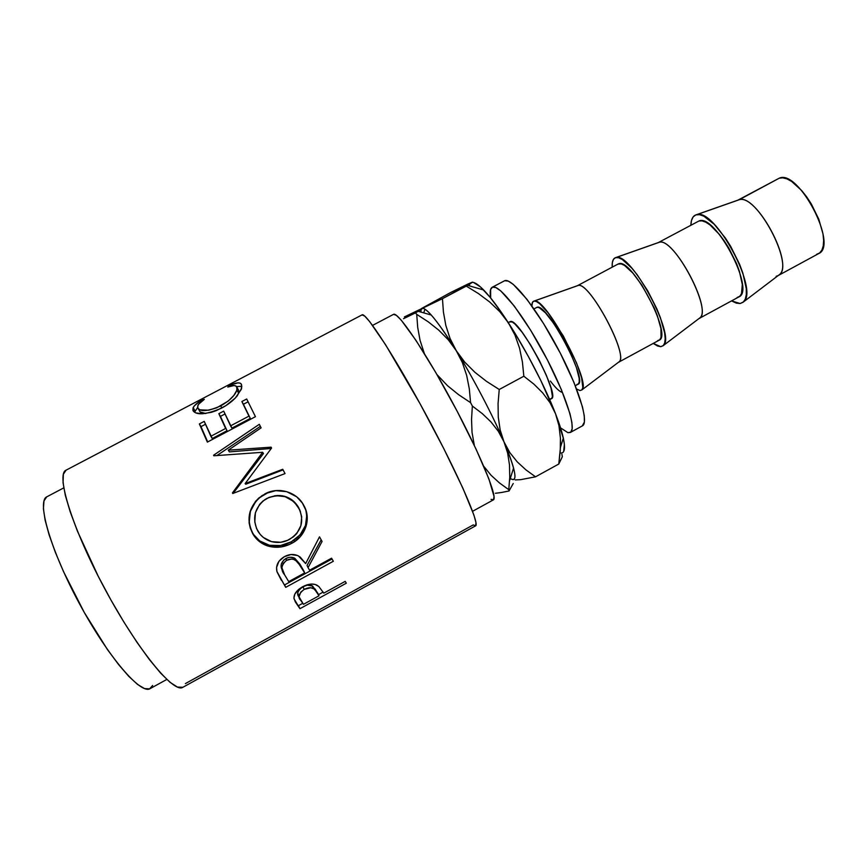 <?xml version="1.0" encoding="UTF-8"?>
<svg xmlns="http://www.w3.org/2000/svg" width="867" height="867" viewBox="0 0 867 867"><rect width="100%" height="100%" fill="white"/><g stroke="black" fill="none" stroke-linecap="round" stroke-linejoin="round"><path stroke-width="1.3" d="M297.847 537.193L298.486 538.537L297.847 537.193M575.298 385.728L577.996 384.265C588.693 381.697 546.654 302.464 537.106 307.265L536.272 307.72M533.931 301.098L534.191 301.055C545.115 296.503 591.771 383.236 581.963 389.847L580.056 390.562L576.588 389.023L580.056 390.562L581.898 389.901L582.819 387.527L581.649 377.914L576.577 363.045L563.442 336.201L548.161 312.879L539.599 303.634L536.337 301.488L533.931 301.098L577.834 285.557L533.931 301.098C532.522 301.478 531.85 303.103 531.915 305.986L532.446 302.431L533.931 301.098M618.388 362.33L619.125 361.777C628.943 354.961 589.192 281.071 578.094 285.503L577.834 285.557C589.029 279.878 630.808 358.819 618.485 362.287L618.388 362.33M618.485 362.287L659.072 340.243C673.009 335.887 631.49 257.25 618.67 263.796L617.532 264.392M615.559 257.651L616.036 257.532C630.699 251.668 676.347 336.515 663.374 345.521L660.741 346.692L653.241 343.408L657.479 345.976L660.741 346.692L663.19 345.705L664.696 343.018L665.195 338.704L664.642 332.885L660.416 317.712L656.893 308.945L647.757 290.889L637.147 274.698L631.848 268.174L622.365 259.536L618.55 257.716L615.559 257.651L658.736 242.435L615.559 257.651C613.002 258.561 611.885 261.726 612.221 267.155L612.351 262.549L613.468 259.298L615.559 257.651M698.9 318.623L699.864 317.886C712.327 309.064 673.431 236.778 659.202 242.316L658.736 242.435C673.15 235.044 714.408 313.388 698.9 318.612L738.836 296.937C755.905 290.846 714.896 212.783 698.91 221.02L697.491 221.779M695.854 214.908L693.188 216.858L691.508 220.391L690.858 225.236C691.042 219.579 692.711 216.132 695.854 214.908L696.634 214.691C714.82 207.603 759.481 290.608 743.539 301.879L740.136 303.526L731.553 300.892L736.321 303.125L740.136 303.526L743.16 302.225L745.252 299.234L746.303 294.65L746.259 288.603L742.856 273.127L739.605 264.305L730.664 246.347L725.343 237.97L714.148 224.206L703.776 216.154L699.431 214.658L695.854 214.908L738.326 200.006C755.742 190.978 796.415 268.185 778.176 275.565L779.346 274.676C794.302 263.947 756.252 193.233 739.063 199.8L779.119 178.255L737.676 200.277M778.035 275.652L776.16 276.291M778.165 275.576L818.589 253.63C838.736 245.838 798.225 168.371 779.119 178.255L777.428 179.166M492.521 287.14C499.121 284.051 523.148 314.396 544.346 354.104C565.609 393.77 576.999 429.609 570.302 432.481L567.928 432.676L560.537 427.854L567.928 432.676L570.8 432.124L572.166 428.742L571.906 422.565L569.987 413.754L561.35 389.576L547.478 360.065L530.788 330.457L514.294 306.073L500.855 290.976L495.967 287.616L492.521 287.14L504.681 280.713L492.185 287.28C490.213 288.44 489.703 292.006 490.668 297.988L490.614 289.47L492.521 287.14M570.345 432.46L582.353 425.881C589.419 422.814 578.419 386.812 557.178 347.19C536.023 307.536 511.66 277.429 504.681 280.713L492.218 287.27M472.58 511.302L493.312 499.912C498.341 498.352 480.275 454.102 452.628 402.722C425.025 351.298 397.855 311.394 393.564 314.342L372.561 325.396M66.098 470.152L66.055 470.174C55.575 474.119 72.232 528.404 105.005 589.202C137.669 650.044 173.801 693.86 182.861 687.293L475.55 525.868C480.166 524.817 458.502 474.986 426.781 416.084C395.103 357.161 365.473 311.611 362.048 314.884L66.098 470.152L362.027 314.894L364.704 316.087L369.613 321.527L385.642 344.849L420.105 403.805L443.861 448.759L462.891 488.186L473.913 515.074L475.95 522.53L475.658 525.792L473.198 524.936L185.375 683.608M319.056 586.721L316.997 585.203C313.106 583.285 308.284 583.816 302.529 586.796C296.46 590.373 293.62 594.361 294.021 598.761L299.949 608.699L298.465 605.665L302.756 603.302L298.465 605.665L299.949 608.699L346.323 583.188L299.949 608.699L295.322 601.904L293.935 598.057L294.834 594.112L298.714 589.343L306.864 584.878L311.275 584.055L315.154 584.456L318.861 586.547L323.781 593.147L345.196 581.378L346.323 583.188L345.196 581.378L323.781 593.147L322.773 591.619M277.245 572.307L285.709 587.338L284.636 584.9L332.007 558.987L284.636 584.9L285.709 587.338L333.329 561.274L285.709 587.338L276.931 571.505L276.573 567.408L278.979 561.231L284.419 556.647L291.009 554.544L297.5 555.498L300.177 557.037L305.672 563.583L319.5 536.846L322.069 541.452L308.056 567.647L309.584 570.215L331.562 558.196L333.329 561.274L331.562 558.196L309.584 570.215L308.056 567.647L322.069 541.452L319.5 536.846L305.672 563.583L298.465 555.953C293.978 553.807 289.296 554.035 284.419 556.647C278.123 560.483 275.63 565.436 276.931 571.505L281.428 580.413L277.039 571.884M254.139 535.947L250.357 528.404L249.089 522.834L250.151 511.454L255.527 501.31L262.029 495.588L269.821 491.838L275.424 490.614L286.717 491.676L296.72 496.813L302.366 503.055L306.018 510.533L307.189 515.887L305.975 526.67L300.654 536.272L294.281 541.821L289.285 544.541L281.103 546.936L269.897 546.568L259.894 541.918L254.139 535.947M228.259 450.19L271.1 447.166L271.566 448.066L245.123 483.602L282.74 469.275L285.037 473.588L232.768 493.496L232.454 492.879L262.636 452.292L213.813 455.782L213.564 455.24L259.309 424.31L261.108 427.843L228.259 450.19L229.408 451.891L271.273 448.467L229.408 451.891L228.259 450.19L261.108 427.843L259.309 424.31L213.564 455.24L213.813 455.782L262.636 452.292L263.46 453.517L262.636 452.292L232.454 492.879L232.768 493.496L285.037 473.588L282.74 469.275L245.123 483.602L271.566 448.066L271.1 447.166L228.259 450.19M255.44 416.68L207.365 442.116L199.367 423.941L204.233 421.373L210.833 436.274L225.626 428.461L218.842 413.678L223.697 411.121L230.546 425.86L248.959 416.117L241.871 401.54L246.705 398.993L255.44 416.68L246.705 398.993L241.871 401.54L248.959 416.117L230.546 425.86L231.944 428.125L250.314 418.414L241.871 401.54L243.421 404.26L248.07 401.811L243.421 404.26L250.314 418.414L231.944 428.125L223.697 411.121L218.842 413.678L225.626 428.461L210.833 436.274L212.274 438.529L227.035 430.726L218.842 413.678L220.435 416.377L224.986 413.982L220.435 416.377L227.035 430.726L212.274 438.529L204.233 421.373L199.367 423.941L201.003 426.629L205.468 424.266L201.003 426.629L199.367 423.941L207.365 442.116L255.44 416.68M200.385 400.922L204.319 399.351L198.846 404.011L197.709 406.016L197.958 408.379L199.995 409.863L208.698 410.199L216.652 407.837L228.292 401.02L233.83 395.45L236.713 390.475L237.016 387.755L235.802 385.945L233.895 385.577L227.75 387.05L230.319 385.067L237.97 382.867L240.289 383.225L241.546 384.58L241.308 389.326L235.293 398.051L225.799 405.669L216.338 410.6L211.31 412.345L202.184 413.787L195.639 412.876L193.222 410.947L192.973 408.075L194.479 405.702L200.385 400.922M63.746 487.893L46.72 496.856C36.587 501.44 50.579 550.285 79.374 603.551C108.05 656.872 140.931 694.966 150.11 688.636L166.811 679.446M549.689 399.633L551.39 398.712C561.014 396.739 518.802 317.322 510.349 321.538L508.235 322.589M491.069 499.403L493.518 499.75L494.049 496.477L488.966 479.104L476.048 449.117L457.191 411.316L435.841 372.669L416.008 340.428L401.204 320.129L396.414 315.382L393.564 314.342M46.72 496.856L43.989 500.92L43.415 508.745L45.117 520.178L49.116 534.863L55.325 552.246L63.497 571.57L84.24 612.395L107.465 649.589L118.616 664.61L128.771 676.347L137.517 684.41L144.529 688.582L149.601 688.875L152.625 685.461M362.048 314.884L66.055 470.174L63.367 474.26L63.053 482.681L65.307 495.285L70.162 511.682L77.477 531.265L98.307 576.425L110.835 599.812L123.981 622.192L137.062 642.447L149.46 659.657L160.601 673.095L170.04 682.307L177.432 687.076L182.883 687.282M403.491 318.72L408.931 316.087L403.491 318.72M421.763 309.085L408.931 316.087L415.521 312.846L416.724 314.363L415.521 312.846L418.165 311.286L431.235 315.014C427.323 310.646 424.494 308.424 422.76 308.349L418.165 311.286M473.545 282.479L480.448 286.912L490.137 297.327L501.971 313.215L515.074 333.47L528.393 356.543L540.813 380.505L555.541 413.765L558.944 425.61L560.418 438.128L560.44 447.383L558.792 464.018L535.524 476.817L520.568 479.679L515.215 479.917L520.568 479.679L535.524 476.817L525.944 469.881L517.285 461.916L509.85 452.639L503.987 441.845C515.323 469.22 517.859 481.662 511.617 479.158L510.316 478.367L511.617 479.158C515.258 480.903 515.919 477.197 513.567 468.061C511.833 461.547 508.647 452.802 503.987 441.845L498.33 431.311L490.993 421.936L482.258 413.581L472.352 406.038L471.54 419.411L472.038 432.384L474.357 445.54L472.038 432.384L471.54 419.411L472.352 406.038L482.258 413.581L490.993 421.936L498.33 431.311L503.987 441.845C492.868 415.575 473.371 378.294 456.27 350.691L448.239 339.734L438.778 330.164L428.19 321.787L416.724 314.363L417.699 327.368L420.04 340.287L424.331 353.465L420.04 340.287L417.699 327.368L416.724 314.363L428.19 321.787L438.778 330.164L448.239 339.734L456.27 350.691L462.371 362.59L466.663 375.378L469.307 388.828L470.575 402.646L458.556 394.648L447.61 385.782L436.957 374.587L447.61 385.782L458.556 394.648L470.575 402.646L472.352 406.038L470.575 402.646L469.307 388.828L466.663 375.378L462.371 362.59L456.27 350.691C446.061 334.228 437.716 322.34 431.235 315.014M509.048 490.971L508.766 489.671L499.468 482.941L491.047 475.246L483.764 466.283L491.047 475.246L499.468 482.941L508.766 489.671L509.048 490.971L513.242 483.493L509.048 490.971L501.646 492.467L509.048 490.971M495.393 493.301L501.646 492.467L495.393 493.301M471.897 282.675L442.452 298.671L404.401 316.91L422.782 308.316C427.951 309.216 439.125 323.337 456.27 350.691L450.027 338.412L445.833 325.45L443.427 312.098L442.452 298.671L421.427 308.554L450.656 292.504L468.169 283.921L472.493 282.122L469.73 284.062L469.22 285.817M509.753 477.273L508.766 489.671L509.753 477.273L509.493 464.983L509.753 477.273M507.65 453.094L509.493 464.983L507.65 453.094L503.987 441.845L507.65 453.094M511.617 479.158L510.219 478.682L511.617 479.158M421.156 309.476L420.842 312.055M513.719 468.635L513.145 469.405L513.719 468.635M560.115 452.877C564.525 453.885 565.598 448.954 563.333 438.084C561.903 431.636 559.313 423.529 555.541 413.765C545.3 387.181 526.063 350.019 508.43 322.882L514.965 335.074L519.571 348.231L522.422 362.038L523.841 376.224L499.24 389.489L486.528 381.372L474.953 372.344L464.755 362.168L456.27 350.691C473.371 378.294 492.868 415.575 503.987 441.845L500.172 429.967L498.265 417.081L498.07 403.491L499.24 389.489L486.528 381.372L474.953 372.344L464.755 362.168L456.27 350.691L450.027 338.412L445.833 325.45L443.427 312.098L442.452 298.671L466.273 286.121L478.432 293.566L489.703 302.009L499.815 311.708L508.43 322.882L514.965 335.074L519.571 348.231L522.422 362.038L523.841 376.224L533.866 384.103L542.666 392.849L549.992 402.678L555.541 413.765L563.463 438.691L564.384 444.424L563.648 451.544M562.336 456.736L558.792 464.018L535.524 476.817L525.944 469.881L517.285 461.916L509.85 452.639L503.987 441.845L500.172 429.967L498.265 417.081L498.07 403.491L499.24 389.489L523.841 376.224L533.866 384.103L542.666 392.849L549.992 402.678L555.541 413.765L558.944 425.61L560.418 438.128L560.245 451.024L558.792 464.018L562.336 456.736L561.914 454.265M469.73 284.062L466.273 286.121L478.432 293.566L489.703 302.009L499.815 311.708L508.43 322.882C498.818 308.099 490.559 297.143 483.667 290.012C478.649 284.885 474.878 282.317 472.374 282.317M421.427 308.554L450.656 292.504L472.493 282.122M504.681 280.713L508.268 281.103L513.297 284.387L526.973 299.332L543.598 323.608L560.31 353.151L574.062 382.672L582.483 406.937L584.282 415.802L584.391 422.045L582.299 425.914M550.415 398.863L551.813 398.354L552.409 396.349L551.044 388.167L546.416 375.444L539.22 360.184L530.615 344.914L522.053 332.169L514.933 323.987L512.278 322.004L509.601 321.928M816.562 254.367L819.64 252.936L821.905 250.075L823.26 245.86L823.639 240.441L823.011 234.025L818.806 219.243L811.284 203.897L806.646 196.831L801.682 190.567L791.614 181.409L786.911 178.873L782.706 177.811L779.119 178.255L737.925 200.147M737.123 297.489L739.714 296.33L741.491 293.718L742.315 284.517L739.367 271.187L736.56 263.601L728.876 248.19L724.313 241.004L719.523 234.567L710.051 224.965L705.771 222.169L701.999 220.847L698.91 221.02L658.324 242.576M657.663 340.633L659.754 339.745L661.033 337.393L660.947 328.615L657.284 315.534L654.26 308.002L641.916 285.2L632.747 272.975L624.576 265.486L621.271 263.893L618.073 264.034L577.411 285.709M576.913 384.482L578.484 383.864L579.254 381.783L579.167 378.272L576.403 367.489L570.551 353.162L562.542 337.588L553.688 323.38L545.473 312.857L539.209 307.644L537.106 307.265L533.953 308.88M562.401 392.361C559.746 391.917 555.747 388.156 550.404 381.079M294.682 541.561L293.902 540.26L294.682 541.561M199.432 410.806C199.941 412.464 202.076 413.364 205.826 413.505L200.201 411.988L198.25 408.747M197.676 407.75L197.893 405.507C198.771 403.708 200.906 401.659 204.319 399.351L201.512 400.186C197.058 402.971 194.284 405.442 193.178 407.588L192.875 410.167C195.899 415.564 205.381 414.925 221.345 408.249C227.696 404.889 232.833 400.944 236.767 396.436L241.633 388.253L241.546 384.58C240.506 382.163 236.756 382.325 230.319 385.067L227.75 387.05C232.898 385.111 235.922 385.111 236.821 387.072L236.854 390.02C235.26 395.276 229.885 400.576 220.727 405.919C207.831 411.435 200.136 412.042 197.676 407.75M221.909 407.945L220.727 405.919L221.909 407.945M238.523 390.15L238.403 393.488L237.265 395.851L238.555 392.968L238.523 390.15L236.821 387.072L238.349 389.825M230.871 386.064L230.319 385.067L230.871 386.064M236.561 386.617L241.882 386.27L236.561 386.617M193.699 411.597L192.875 410.167L193.699 411.597M194.522 412.28L197.622 407.479L194.522 412.248M201.989 401.053L201.512 400.186L201.989 401.053M207.701 441.932L201.003 426.629L207.701 441.932M245.74 484.241L245.123 483.602L245.74 484.241L283.065 469.871L245.74 484.241M216.999 455.5L260.349 426.358L216.999 455.5M233.147 493.356L263.46 453.517L233.147 493.356M281.276 490.592L275.641 490.7L267.426 492.987L260.013 497.387L255.841 501.364L250.379 511.335L249.197 522.433L250.39 527.83L252.611 532.847C246.445 520.135 248.601 508.582 259.07 498.157L264.847 494.233L258.865 497.951C248.33 508.495 246.261 520.373 252.665 533.584L259.656 540.889L269.507 545.3L280.605 545.527L291.279 541.821C283.195 546.145 274.947 547.023 266.537 544.465C260.425 542.319 255.787 538.45 252.611 532.847L252.665 533.584C256.003 539.469 260.869 543.544 267.264 545.809C275.598 548.377 283.791 547.543 291.843 543.273L291.279 541.821L300.09 534.896L305.487 525.467L306.82 514.933L305.607 509.352C308.977 523.094 304.198 533.92 291.279 541.821L291.843 543.273C305.661 536.37 311.556 518.423 303.808 505.461C297.078 491.871 277.982 486.224 264.543 494.103L264.847 494.233C270.125 491.383 275.587 490.169 281.244 490.592M293.87 501.462L299.689 509.633M290.261 498.774L293.089 500.79M286.132 496.78L289.35 498.243M281.699 495.675L285.145 496.444M277.028 495.501L280.626 495.556M300.47 511.671L298.92 508.322C304.588 521.078 301.488 531.417 289.589 539.339C283.585 542.569 277.364 543.273 270.938 541.463C265.096 539.567 260.653 535.969 257.586 530.647C252.004 518.499 254.432 508.16 264.89 499.609L266.852 498.449C280.388 492.879 291.074 496.173 298.92 508.322L298.725 507.672C293.382 498.612 285.297 494.667 274.471 495.816M321.169 539.848L307.037 565.414L308.056 567.647L307.037 565.414L321.169 539.848M281.428 563.691L283.888 559.909L288.104 557.611M282.003 569.435L281.092 565.522M290.456 557.253L294.802 558.272L299.895 564.146L294.672 558.196C291.951 556.842 289.004 556.95 285.839 558.543C281.114 562.033 279.922 565.848 282.252 569.987L282.241 569.966M299.895 564.146L303.634 570.573L299.895 564.146M285.839 558.543L286.554 560.353C289.708 558.782 292.645 558.684 295.398 560.06L300.838 566.259L304.685 572.892L303.634 570.573L304.685 572.892L288.733 581.616L304.685 572.892L297.283 561.458L293.555 559.345L291.236 559.096L286.554 560.353L285.839 558.543M284.647 574.886L288.733 581.616L284.647 574.886C280.464 569.901 281.103 565.056 286.554 560.353L283.13 563.528L281.862 567.625L284.647 574.886M323.098 592.118L318.46 594.675L323.098 592.118M298.671 596.377L297.749 592.605L299.473 589.452L302.941 586.71L307.308 585.171L312.553 586.049L317.539 592.8L312.087 585.756C309.649 584.553 306.604 584.867 302.941 586.71L304.198 589.397C307.839 587.555 310.895 587.262 313.377 588.509M299.115 597.114L299.104 597.092C296.276 594.209 297.544 590.741 302.941 586.71L304.198 589.397L300.73 592.161L299.05 596.81L303.472 604.321L319.013 595.781L317.539 592.8L319.013 595.781L303.472 604.321L300.686 600.289C297.533 597.244 298.703 593.613 304.198 589.397L310.689 587.75L313.887 588.823L316.542 591.825L315.144 588.964L319.013 595.781L314.916 589.723M287.497 540.369L293.447 536.792L296.731 533.584L300.892 525.64L301.705 516.808L299.917 510.349L296.373 504.496L293.144 501.191L285.07 496.628L275.793 495.642L268.976 497.42L262.929 501.039L259.612 504.366L255.407 512.69L254.79 521.934L256.567 528.599L260.176 534.408L263.47 537.551L271.577 541.647L280.756 542.276L287.497 540.369M534.191 301.055L578.094 285.503M581.963 389.847L619.125 361.777M616.036 257.532L659.202 242.316M663.374 345.521L699.864 317.886M696.634 214.691L739.063 199.8M743.539 301.879L779.346 274.676M513.567 468.061L509.59 480.654M424.949 309.194L423.735 312.879M560.44 447.383L563.333 438.084M467.584 285.341L483.667 290.012M238.555 392.968L236.843 390.042M194.912 410.763L193.178 407.588M266.537 544.465L267.199 545.798M295.387 560.06L294.672 558.196M313.366 588.487L312.087 585.756"/></g></svg>

